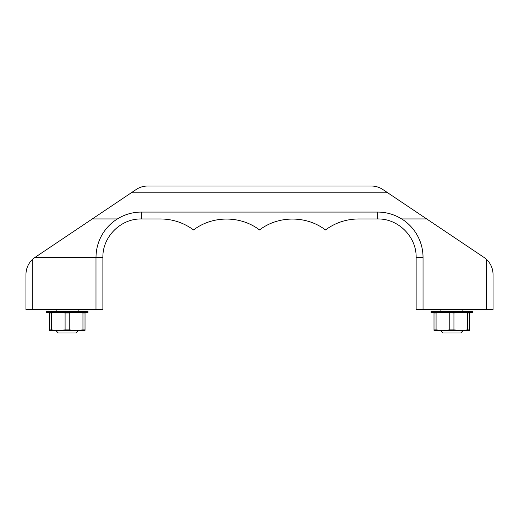 <?xml version="1.0" encoding="UTF-8"?>
<svg xmlns="http://www.w3.org/2000/svg" width="519" height="519" viewBox="0 0 519 519"><rect width="100%" height="100%" fill="white"/><g stroke="black" fill="none" stroke-linecap="round" stroke-linejoin="round"><path stroke-width="0.78" d="M461.06 312.503L467.645 312.951L467.645 329.915L461.06 330.363L469.721 330.363L469.721 312.503M57.966 312.503L51.381 312.951L49.305 312.951L49.305 312.503M75.826 312.503L69.241 312.951L69.241 329.915L75.826 330.363L82.956 329.915L82.956 312.951L76.371 312.503M51.381 312.951L51.381 329.915L57.966 330.363L49.305 330.363L49.305 312.951M461.06 330.363L453.937 329.915L453.937 312.951L460.522 312.503M451.861 311.27L472.634 311.27L472.634 312.503L431.088 312.503L431.088 311.27L451.861 311.27M85.025 312.503L85.025 330.363L76.371 330.363M75.826 330.363L58.511 330.363L65.096 329.915L65.096 312.951L58.511 312.503M57.966 330.363L58.511 330.363M51.381 329.915L49.305 329.915M69.241 329.915L65.096 329.915M69.241 312.951L65.096 312.951M32.788 309.616L32.788 259.137C28.35 263.282 26.067 268.394 25.95 274.473L25.95 309.616L102.885 309.616L102.885 257.411C102.405 236.839 120.752 218.467 141.356 218.966L141.356 212.083L377.67 212.076L377.67 218.966C398.242 218.473 416.621 236.807 416.134 257.411L416.134 309.622L423.037 309.622L423.037 257.411L416.141 257.411M486.232 309.622L486.232 259.156C490.663 263.302 492.933 268.407 493.05 274.473L493.05 309.622L423.037 309.622M141.356 212.083L141.356 212.076A45.328 45.328 0 0 0 117.378 218.94L92.311 218.94L136.147 189.519C139.63 187.223 143.458 186.055 147.636 186.023L371.364 186.023C375.542 186.055 379.37 187.223 382.853 189.519L483.929 257.359A20.611 20.611 0 0 1 484 257.411A20.611 20.611 0 0 1 486.232 259.156M32.788 259.137A20.611 20.611 0 0 1 35 257.411A20.611 20.611 0 0 1 35.071 257.359L92.311 218.94M95.989 309.616L95.989 257.411M117.372 218.94A45.335 45.335 0 0 0 96.021 257.411L35 257.411M426.689 218.94L401.712 218.94A45.361 45.361 0 0 1 423.03 257.411M401.712 218.94L401.654 218.94A45.335 45.335 0 0 0 377.67 212.076L377.67 218.966L358.434 218.966C346.264 219.083 335.268 222.748 325.458 229.956C306.586 215.437 278.392 215.437 259.513 229.956C240.634 215.437 212.44 215.437 193.568 229.956C183.758 222.748 172.769 219.083 160.592 218.966L141.356 218.966M443.2 312.503L453.937 312.951M87.938 311.27L46.392 311.27L46.392 312.503L87.938 312.503L87.938 311.27M56.175 330.869L58.284 332.977L76.053 332.977L78.161 330.869L56.175 330.869L56.175 330.363M451.861 332.977L460.742 332.977L462.851 330.869L440.871 330.869L442.979 332.977L451.861 332.977M449.785 312.951L449.785 329.915L443.2 330.363L460.522 330.363M443.2 330.363L436.07 329.915L436.07 312.951L442.662 312.503M436.07 329.915L434.001 329.915L434.001 330.363L442.662 330.363M434.001 312.503L434.001 312.951L436.07 312.951M467.645 312.951L469.721 312.951M467.645 329.915L469.721 329.915M449.785 329.915L453.937 329.915M434.001 329.915L434.001 312.951M85.025 312.951L82.956 312.951M85.025 329.915L82.956 329.915M387.797 192.841L131.203 192.841M102.885 257.411L96.021 257.411M440.871 309.622L440.871 311.27M462.851 309.622L462.851 311.27M78.161 311.27L78.161 309.616M56.175 311.27L56.175 309.616M78.161 330.869L78.161 330.363M440.871 330.363L440.871 330.869M462.851 330.363L462.851 330.869"/></g></svg>
